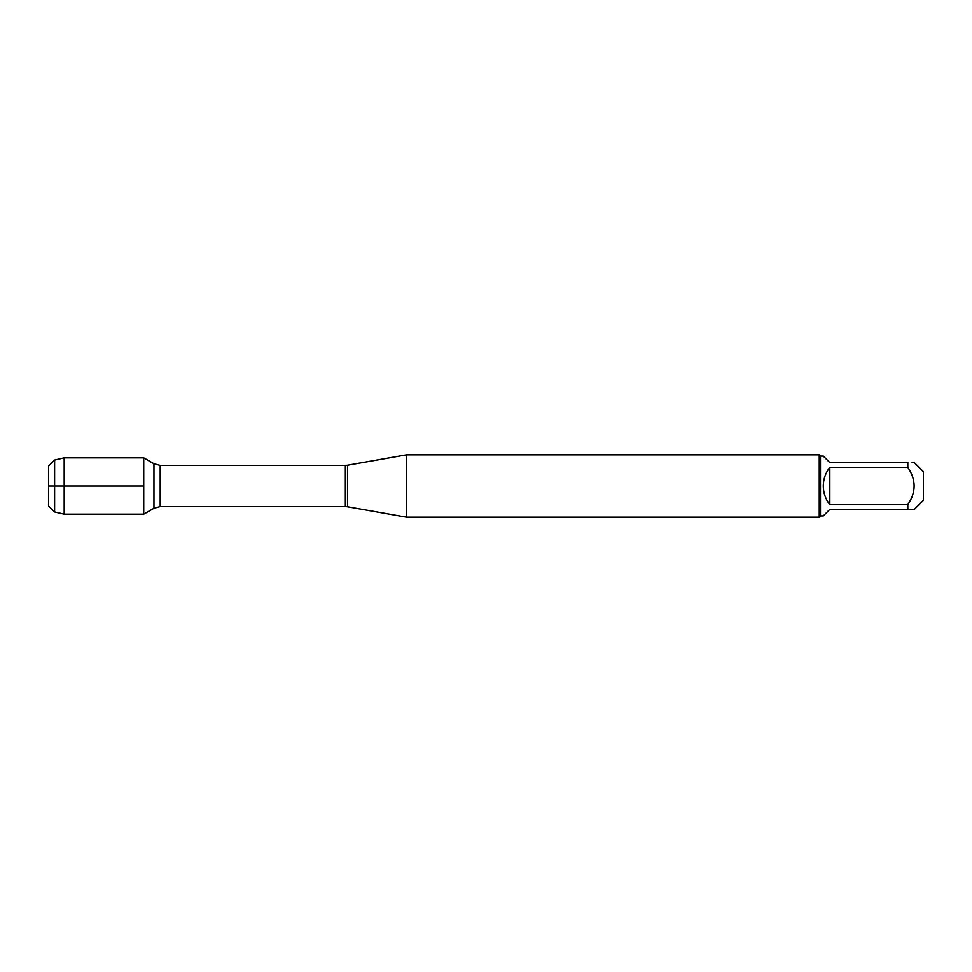 <?xml version="1.0" encoding="UTF-8"?>
<svg xmlns="http://www.w3.org/2000/svg" width="972" height="972" viewBox="0 0 972 972"><rect width="100%" height="100%" fill="white"/><g stroke="black" fill="none" stroke-linecap="round" stroke-linejoin="round"><path stroke-width="0.73" stroke-dasharray="4.86 3.65" d="M406.466 517.189L406.466 454.811M143.722 486L143.722 514.188L143.722 486M819.238 454.811L819.238 517.189M923.4 500.349L923.4 471.651M823.284 515.938L829.833 509.389L907.812 509.389C916.219 509.389 916.219 509.389 907.812 509.389L907.812 504.687C916.219 492.245 916.219 479.791 907.812 467.313L907.812 462.611C916.219 462.611 916.219 462.611 907.812 462.611L829.833 462.611L823.284 456.062M829.833 504.687C821.194 492.233 821.194 479.767 829.833 467.313L829.833 504.687L907.812 504.687M829.833 467.313L907.812 467.313M820.477 456.062L820.477 515.938M64.188 457.812L64.188 514.188M54.614 511.977L54.614 460.023M48.6 466.038L48.6 505.962M347.514 506.789L347.514 465.211M345.352 465.394L345.352 506.606M160.186 506.606L160.186 465.394M153.953 463.729L153.953 508.271"/><path stroke-width="1.46" d="M406.466 486L406.466 517.189L819.238 517.189L819.238 454.811L406.466 454.811L406.466 486M143.722 514.188L143.722 457.812L143.722 514.188L153.953 508.271L153.953 463.729L143.722 457.812L64.188 457.812L64.188 486L143.722 486L48.6 486L64.188 486L64.188 514.188L143.722 514.188M914.36 462.611L923.4 471.651L923.4 500.349L914.36 509.389M829.833 509.389L823.284 515.938L820.477 515.938L820.477 456.062L823.284 456.062L829.833 462.611L907.812 462.611C916.219 462.611 916.219 462.611 907.812 462.611L907.812 467.313C916.219 479.791 916.219 492.245 907.812 504.687L907.812 509.389C916.219 509.389 916.219 509.389 907.812 509.389L829.833 509.389M829.833 467.313C825.544 472.805 823.369 479.026 823.284 486C823.369 492.974 825.544 499.195 829.833 504.687L829.833 467.313L907.812 467.313M829.833 504.687L907.812 504.687M54.614 511.977L48.6 505.962L48.6 466.038L54.614 460.023L54.614 511.977L64.188 514.188M347.514 506.789L345.352 506.606L345.352 465.394L347.514 465.211L347.514 506.789L406.466 517.189M345.352 465.394L160.186 465.394L160.186 506.606L153.953 508.271M347.514 465.211L406.466 454.811M345.352 506.606L160.186 506.606M160.186 465.394L153.953 463.729M820.477 456.062L819.238 454.811M820.477 515.938L819.238 517.189M54.614 460.023L64.188 457.812"/></g></svg>
